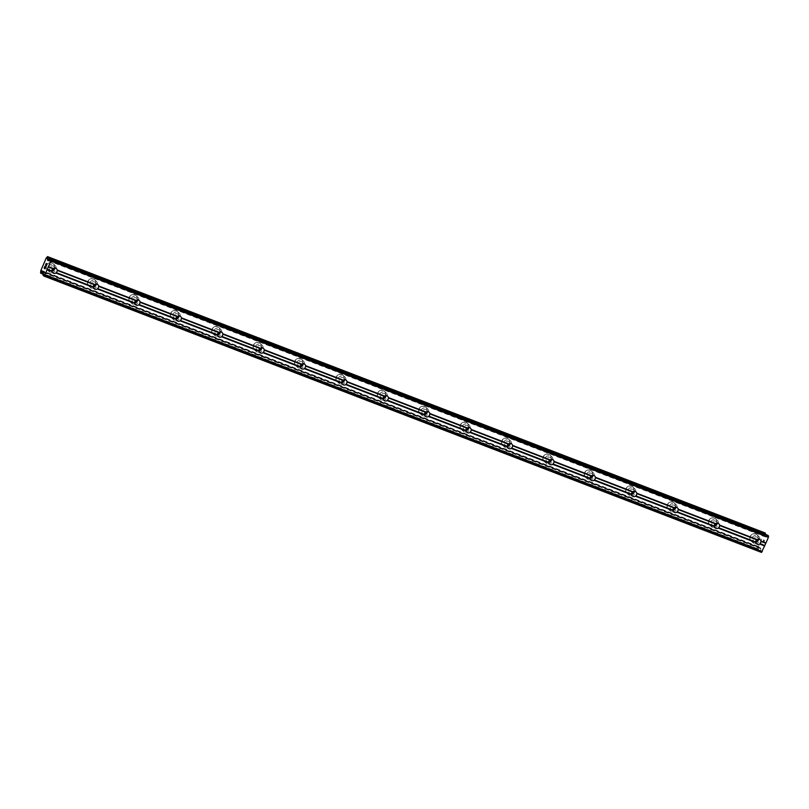 <?xml version="1.0" encoding="UTF-8"?>
<svg xmlns="http://www.w3.org/2000/svg" width="809" height="809" viewBox="0 0 809 809"><rect width="100%" height="100%" fill="white"/><g stroke="black" fill="none" stroke-linecap="round" stroke-linejoin="round"><path stroke-width="0.61" stroke-dasharray="4.04 3.03" d="M755.717 542.172A2.74 2.569 -48.6 0 1 753.604 538.167A2.74 2.569 -48.6 0 1 758.448 539.158M755.687 533.98A4.298 4.035 131.4 0 0 751.146 541.13A4.298 4.035 131.4 0 0 757.457 540.007A4.298 4.035 131.4 0 0 755.687 533.98A4.298 4.035 131.4 0 0 751.146 541.13A4.298 4.035 131.4 0 0 757.457 539.997A4.298 4.035 131.4 0 0 755.687 533.98M714.317 526.224A2.74 2.569 -48.6 0 1 712.203 522.23A2.74 2.569 -48.6 0 1 717.047 523.211M714.286 518.043A4.298 4.035 131.4 0 0 709.756 525.193A4.298 4.035 131.4 0 0 716.056 524.06A4.298 4.035 131.4 0 0 714.286 518.043A4.298 4.035 131.4 0 0 709.756 525.183A4.298 4.035 131.4 0 0 716.056 524.06A4.298 4.035 131.4 0 0 714.286 518.043M672.926 510.277A2.74 2.569 -48.6 0 1 670.813 506.282A2.74 2.569 -48.6 0 1 675.646 507.263M672.886 502.096A4.298 4.035 131.4 0 0 668.355 509.245A4.298 4.035 131.4 0 0 674.655 508.113A4.298 4.035 131.4 0 0 672.886 502.096A4.298 4.035 131.4 0 0 668.355 509.245A4.298 4.035 131.4 0 0 674.655 508.113A4.298 4.035 131.4 0 0 672.886 502.096M631.526 494.339A2.74 2.569 -48.6 0 1 629.412 490.345A2.74 2.569 -48.6 0 1 634.246 491.326M631.495 486.158A4.298 4.035 131.4 0 0 626.955 493.298A4.298 4.035 131.4 0 0 633.265 492.175A4.298 4.035 131.4 0 0 631.495 486.158A4.298 4.035 131.4 0 0 626.955 493.298A4.298 4.035 131.4 0 0 633.255 492.175A4.298 4.035 131.4 0 0 631.485 486.148M590.125 478.392A2.74 2.569 -48.6 0 1 588.012 474.398A2.74 2.569 -48.6 0 1 592.855 475.379M590.095 470.211A4.298 4.035 131.4 0 0 585.564 477.361A4.298 4.035 131.4 0 0 591.864 476.228A4.298 4.035 131.4 0 0 590.095 470.211A4.298 4.035 131.4 0 0 585.554 477.361A4.298 4.035 131.4 0 0 591.864 476.228A4.298 4.035 131.4 0 0 590.095 470.211M548.724 462.455A2.74 2.569 -48.6 0 1 546.611 458.45A2.74 2.569 -48.6 0 1 551.455 459.441M548.694 454.264A4.298 4.035 131.4 0 0 544.164 461.413A4.298 4.035 131.4 0 0 550.464 460.281A4.298 4.035 131.4 0 0 548.694 454.264A4.298 4.035 131.4 0 0 544.164 461.413A4.298 4.035 131.4 0 0 550.464 460.281A4.298 4.035 131.4 0 0 548.694 454.264M507.334 446.507A2.74 2.569 -48.6 0 1 505.221 442.513A2.74 2.569 -48.6 0 1 510.054 443.494M507.294 438.326A4.298 4.035 131.4 0 0 502.763 445.466A4.298 4.035 131.4 0 0 509.063 444.343A4.298 4.035 131.4 0 0 507.294 438.326A4.298 4.035 131.4 0 0 502.763 445.466A4.298 4.035 131.4 0 0 509.063 444.343A4.298 4.035 131.4 0 0 507.294 438.316M465.933 430.56A2.74 2.569 -48.6 0 1 463.82 426.565A2.74 2.569 -48.6 0 1 468.654 427.546M465.903 422.379A4.298 4.035 131.4 0 0 461.363 429.528A4.298 4.035 131.4 0 0 467.673 428.396A4.298 4.035 131.4 0 0 465.903 422.379A4.298 4.035 131.4 0 0 461.363 429.528A4.298 4.035 131.4 0 0 467.663 428.396A4.298 4.035 131.4 0 0 465.893 422.379M424.533 414.623A2.74 2.569 -48.6 0 1 422.419 410.618A2.74 2.569 -48.6 0 1 427.263 411.609M424.503 406.431A4.298 4.035 131.4 0 0 419.972 413.581A4.298 4.035 131.4 0 0 426.272 412.459A4.298 4.035 131.4 0 0 424.503 406.431A4.298 4.035 131.4 0 0 419.962 413.581A4.298 4.035 131.4 0 0 426.272 412.448A4.298 4.035 131.4 0 0 424.503 406.431M383.132 398.675A2.74 2.569 -48.6 0 1 381.019 394.681A2.74 2.569 -48.6 0 1 385.863 395.662M383.102 390.494A4.298 4.035 131.4 0 0 378.572 397.644A4.298 4.035 131.4 0 0 384.872 396.511A4.298 4.035 131.4 0 0 383.102 390.494A4.298 4.035 131.4 0 0 378.572 397.634A4.298 4.035 131.4 0 0 384.872 396.511A4.298 4.035 131.4 0 0 383.102 390.494M341.742 382.728A2.74 2.569 -48.6 0 1 339.628 378.733A2.74 2.569 -48.6 0 1 344.462 379.714M341.701 374.547A4.298 4.035 131.4 0 0 337.171 381.696A4.298 4.035 131.4 0 0 343.471 380.564A4.298 4.035 131.4 0 0 341.701 374.547A4.298 4.035 131.4 0 0 337.171 381.696A4.298 4.035 131.4 0 0 343.471 380.564A4.298 4.035 131.4 0 0 341.701 374.547M300.341 366.79A2.74 2.569 -48.6 0 1 298.228 362.796A2.74 2.569 -48.6 0 1 303.062 363.777M300.311 358.609A4.298 4.035 131.4 0 0 295.77 365.749A4.298 4.035 131.4 0 0 302.081 364.626A4.298 4.035 131.4 0 0 300.311 358.609A4.298 4.035 131.4 0 0 295.77 365.749A4.298 4.035 131.4 0 0 302.081 364.626A4.298 4.035 131.4 0 0 300.301 358.599M258.941 350.843A2.74 2.569 -48.6 0 1 256.827 346.849A2.74 2.569 -48.6 0 1 261.671 347.83M258.91 342.662A4.298 4.035 131.4 0 0 254.38 349.812A4.298 4.035 131.4 0 0 260.68 348.679A4.298 4.035 131.4 0 0 258.91 342.662A4.298 4.035 131.4 0 0 254.37 349.812A4.298 4.035 131.4 0 0 260.68 348.679A4.298 4.035 131.4 0 0 258.91 342.662M217.54 334.906A2.74 2.569 -48.6 0 1 215.437 330.901A2.74 2.569 -48.6 0 1 220.27 331.892M217.51 326.715A4.298 4.035 131.4 0 0 212.979 333.864A4.298 4.035 131.4 0 0 219.279 332.732A4.298 4.035 131.4 0 0 217.51 326.715A4.298 4.035 131.4 0 0 212.979 333.864A4.298 4.035 131.4 0 0 219.279 332.732A4.298 4.035 131.4 0 0 217.51 326.715M176.15 318.958A2.74 2.569 -48.6 0 1 174.036 314.964A2.74 2.569 -48.6 0 1 178.87 315.945M176.109 310.777A4.298 4.035 131.4 0 0 171.579 317.917A4.298 4.035 131.4 0 0 177.889 316.794A4.298 4.035 131.4 0 0 176.109 310.777A4.298 4.035 131.4 0 0 171.579 317.917A4.298 4.035 131.4 0 0 177.879 316.794A4.298 4.035 131.4 0 0 176.109 310.767M134.749 303.011A2.74 2.569 -48.6 0 1 132.636 299.017A2.74 2.569 -48.6 0 1 137.479 299.997M134.719 294.83A4.298 4.035 131.4 0 0 130.178 301.979A4.298 4.035 131.4 0 0 136.488 300.847A4.298 4.035 131.4 0 0 134.719 294.83A4.298 4.035 131.4 0 0 130.178 301.979A4.298 4.035 131.4 0 0 136.488 300.847A4.298 4.035 131.4 0 0 134.719 294.83M93.348 287.074A2.74 2.569 -48.6 0 1 91.235 283.069A2.74 2.569 -48.6 0 1 96.079 284.06M93.318 278.883A4.298 4.035 131.4 0 0 88.788 286.032A4.298 4.035 131.4 0 0 95.088 284.91A4.298 4.035 131.4 0 0 93.318 278.883A4.298 4.035 131.4 0 0 88.788 286.032A4.298 4.035 131.4 0 0 95.088 284.899A4.298 4.035 131.4 0 0 93.318 278.883M51.958 271.126A2.74 2.569 -48.6 0 1 49.845 267.132A2.74 2.569 -48.6 0 1 54.678 268.113M51.918 262.945A4.298 4.035 131.4 0 0 47.387 270.095A4.298 4.035 131.4 0 0 53.687 268.962A4.298 4.035 131.4 0 0 51.918 262.945A4.298 4.035 131.4 0 0 47.387 270.085A4.298 4.035 131.4 0 0 53.687 268.962A4.298 4.035 131.4 0 0 51.918 262.945M50.35 272.39A4.298 4.035 -48.6 0 1 48.58 266.373A4.298 4.035 -48.6 0 1 54.891 265.241A4.298 4.035 -48.6 0 1 50.35 272.39M51.907 270.833A4.298 4.035 -48.6 0 1 46.952 264.927A4.298 4.035 -48.6 0 1 54.334 268.153M91.751 288.328A4.298 4.035 -48.6 0 1 89.981 282.311A4.298 4.035 -48.6 0 1 96.281 281.178A4.298 4.035 -48.6 0 1 91.751 288.328M93.308 286.77A4.298 4.035 -48.6 0 1 88.353 280.875A4.298 4.035 -48.6 0 1 95.735 284.101M133.151 304.275A4.298 4.035 -48.6 0 1 131.382 298.258A4.298 4.035 -48.6 0 1 137.682 297.125A4.298 4.035 -48.6 0 1 133.151 304.275M134.709 302.718A4.298 4.035 -48.6 0 1 129.743 296.822A4.298 4.035 -48.6 0 1 137.125 300.038M174.542 320.222A4.298 4.035 -48.6 0 1 172.772 314.195A4.298 4.035 -48.6 0 1 179.082 313.073A4.298 4.035 -48.6 0 1 174.542 320.222M176.109 318.655A4.298 4.035 -48.6 0 1 171.144 312.759A4.298 4.035 -48.6 0 1 178.526 315.985M215.942 336.16A4.298 4.035 -48.6 0 1 214.173 330.143A4.298 4.035 -48.6 0 1 220.473 329.01A4.298 4.035 -48.6 0 1 215.942 336.16M217.5 334.602A4.298 4.035 -48.6 0 1 212.545 328.707A4.298 4.035 -48.6 0 1 219.927 331.933M257.343 352.107A4.298 4.035 -48.6 0 1 255.573 346.09A4.298 4.035 -48.6 0 1 261.873 344.958A4.298 4.035 -48.6 0 1 257.343 352.107M258.9 350.55A4.298 4.035 -48.6 0 1 253.945 344.644A4.298 4.035 -48.6 0 1 261.327 347.87M298.743 368.044A4.298 4.035 -48.6 0 1 296.974 362.027A4.298 4.035 -48.6 0 1 303.274 360.905A4.298 4.035 -48.6 0 1 298.743 368.044M300.301 366.487A4.298 4.035 -48.6 0 1 295.336 360.592A4.298 4.035 -48.6 0 1 302.718 363.817M340.134 383.992A4.298 4.035 -48.6 0 1 338.364 377.975A4.298 4.035 -48.6 0 1 344.674 376.842A4.298 4.035 -48.6 0 1 340.134 383.992M341.701 382.435A4.298 4.035 -48.6 0 1 336.736 376.539A4.298 4.035 -48.6 0 1 344.118 379.765M381.535 399.939A4.298 4.035 -48.6 0 1 379.765 393.922A4.298 4.035 -48.6 0 1 386.065 392.79A4.298 4.035 -48.6 0 1 381.535 399.939M383.092 398.382A4.298 4.035 -48.6 0 1 378.137 392.476A4.298 4.035 -48.6 0 1 385.519 395.702M422.935 415.877A4.298 4.035 -48.6 0 1 421.165 409.86A4.298 4.035 -48.6 0 1 427.465 408.727A4.298 4.035 -48.6 0 1 422.935 415.877M424.492 414.319A4.298 4.035 -48.6 0 1 419.537 408.424A4.298 4.035 -48.6 0 1 426.919 411.65M464.336 431.824A4.298 4.035 -48.6 0 1 462.566 425.807A4.298 4.035 -48.6 0 1 468.866 424.674A4.298 4.035 -48.6 0 1 464.336 431.824M465.893 430.267A4.298 4.035 -48.6 0 1 460.928 424.371A4.298 4.035 -48.6 0 1 468.31 427.587M505.726 447.771A4.298 4.035 -48.6 0 1 503.956 441.744A4.298 4.035 -48.6 0 1 510.267 440.622A4.298 4.035 -48.6 0 1 505.726 447.771M507.294 446.204A4.298 4.035 -48.6 0 1 502.328 440.308A4.298 4.035 -48.6 0 1 509.71 443.534M547.127 463.709A4.298 4.035 -48.6 0 1 545.357 457.692A4.298 4.035 -48.6 0 1 551.657 456.559A4.298 4.035 -48.6 0 1 547.127 463.709M548.684 462.151A4.298 4.035 -48.6 0 1 543.729 456.256A4.298 4.035 -48.6 0 1 551.111 459.482M588.527 479.656A4.298 4.035 -48.6 0 1 586.758 473.639A4.298 4.035 -48.6 0 1 593.058 472.507A4.298 4.035 -48.6 0 1 588.527 479.656M590.085 478.099A4.298 4.035 -48.6 0 1 585.129 472.193A4.298 4.035 -48.6 0 1 592.512 475.419M629.928 495.593A4.298 4.035 -48.6 0 1 628.148 489.576A4.298 4.035 -48.6 0 1 634.458 488.454A4.298 4.035 -48.6 0 1 629.928 495.593M631.485 494.036A4.298 4.035 -48.6 0 1 626.52 488.14A4.298 4.035 -48.6 0 1 633.902 491.366M671.318 511.541A4.298 4.035 -48.6 0 1 669.549 505.524A4.298 4.035 -48.6 0 1 675.859 504.391A4.298 4.035 -48.6 0 1 671.318 511.541M672.876 509.983A4.298 4.035 -48.6 0 1 667.921 504.088A4.298 4.035 -48.6 0 1 675.303 507.314M712.719 527.488A4.298 4.035 -48.6 0 1 710.949 521.471A4.298 4.035 -48.6 0 1 717.249 520.339A4.298 4.035 -48.6 0 1 712.719 527.488M714.276 525.931A4.298 4.035 -48.6 0 1 709.321 520.025A4.298 4.035 -48.6 0 1 716.703 523.251M754.119 543.426A4.298 4.035 -48.6 0 1 752.35 537.409A4.298 4.035 -48.6 0 1 758.65 536.276A4.298 4.035 -48.6 0 1 754.119 543.426M755.677 541.868A4.298 4.035 -48.6 0 1 750.712 535.973A4.298 4.035 -48.6 0 1 758.094 539.199M44.262 267.931L44.889 266.303M44.991 267.374L44.667 268.285M45.709 267.01L44.991 268.851M45.638 265.261L46.275 263.643M46.366 263.431L46.437 264.3M46.346 265.534L46.447 264.31M47.064 263.855L46.214 266.019M763.635 540.088L762.948 541.666L763.635 540.088M763.989 540.392L763.615 541.261L763.979 540.392M763.676 541.312L764.04 540.442L763.666 541.302M764.394 540.756L763.706 542.333L764.384 540.756M763.767 542.384L764.535 540.594L763.666 539.836L762.948 541.666L763.666 539.836L764.535 540.594L763.767 542.384M761.957 543.81L762.826 544.578L761.957 543.81M765.081 532.949L764.808 533.242A1.881 0.607 111.1 0 1 763.868 534.213L758.266 547.218A1.881 0.607 111.1 0 1 758.084 548.856L758.62 549.341A1.881 0.607 111.1 0 1 759.54 548.36L760.227 547.774L760.824 548.29L760.612 551.637L761.481 552.405M767.62 535.204L765.708 537.014L765.152 535.336A1.881 0.607 111.1 0 1 765.193 534.264M49.127 259.75L765.142 535.507M49.248 259.618L765.152 535.336M47.347 256.736L764.909 533.091M47.246 256.888L764.808 533.242M46.305 257.859L763.868 534.213M46.255 257.889L763.817 534.243M45.88 258.283L763.443 534.638M40.784 270.125L758.346 546.479M40.703 270.793L758.266 547.147M40.703 270.863L758.266 547.218M40.521 272.502L758.084 548.856M40.47 272.694L758.033 549.048M43.281 272.512L759.54 548.36M43.292 272.37L759.651 548.269M49.885 258.951L767.448 535.315M48.348 260.559L765.911 536.913M48.176 260.66L765.688 536.994M48.429 260.478L765.112 536.498M48.651 260.245L765.061 536.165M47.428 256.645L764.99 533M40.45 272.845L758.013 549.2M40.48 273.007L758.043 549.362M43.089 274.16L758.326 549.614L43.089 274.16M43.099 274.069L758.438 549.574M43.11 273.968L758.518 549.493M43.13 273.786L758.62 549.341M43.039 271.743L760.025 547.875M760.227 547.774L42.665 271.419L760.248 547.794M43.261 271.935L760.824 548.29M43.312 272.269L760.875 548.623M42.998 274.949L760.561 551.303M43.049 275.282L760.612 551.637M756.617 543.87L753.998 541.555M715.217 527.923L712.598 525.617M673.816 511.976L671.197 509.67M632.426 496.038L629.806 493.723M591.025 480.091L588.406 477.785M549.624 464.154L547.005 461.838M508.224 448.206L505.605 445.89M466.833 432.259L464.214 429.953M425.433 416.322L422.814 414.006M384.032 400.374L381.413 398.068M342.642 384.427L340.013 382.121M301.241 368.489L298.622 366.174M259.841 352.542L257.222 350.236M218.44 336.605L215.821 334.289M177.05 320.657L174.431 318.341M135.649 304.71L133.03 302.404M94.249 288.773L91.629 286.457M52.848 272.825L50.229 270.519M49.197 271.693L47.569 270.246M90.598 287.63L88.97 286.194M131.998 303.577L130.36 302.141M173.389 319.515L171.761 318.079M214.79 335.462L213.161 334.026M256.19 351.409L254.562 349.973M297.591 367.347L295.952 365.911M338.981 383.294L337.353 381.858M380.382 399.242L378.754 397.795M421.782 415.179L420.154 413.743M463.173 431.126L461.545 429.69M504.573 447.064L502.945 445.628M545.974 463.011L544.346 461.575M587.374 478.958L585.736 477.522M628.765 494.896L627.137 493.46M670.165 510.843L668.537 509.407M711.566 526.79L709.938 525.344M752.967 542.728L751.328 541.292M758.65 536.276L757.022 534.84M717.249 520.339L715.621 518.903M675.859 504.391L674.221 502.955M634.458 488.454L632.83 487.008M593.058 472.507L591.43 471.071M551.657 456.559L550.029 455.123M510.267 440.622L508.628 439.186M468.866 424.674L467.238 423.238M427.465 408.727L425.837 407.291M386.065 392.79L384.437 391.354M344.674 376.842L343.036 375.406M303.274 360.905L301.646 359.459M261.873 344.958L260.245 343.522M220.473 329.01L218.845 327.574M179.082 313.073L177.454 311.637M137.682 297.125L136.054 295.689M96.281 281.178L94.653 279.742M54.891 265.241L53.252 263.805M56.468 268.719L53.849 266.414M97.869 284.667L95.25 282.351M139.269 300.604L136.65 298.299M180.66 316.552L178.041 314.246M222.06 332.499L219.441 330.183M263.461 348.436L260.842 346.131M304.862 364.384L302.242 362.078M346.252 380.331L343.633 378.015M387.653 396.268L385.033 393.963M429.053 412.216L426.434 409.9M470.454 428.153L467.835 425.847M511.844 444.101L509.225 441.795M553.245 460.048L550.626 457.732M594.645 475.985L592.026 473.68M636.046 491.933L633.427 489.627M677.436 507.88L674.817 505.564M718.837 523.817L716.218 521.512M760.238 539.765L757.618 537.449M48.146 260.66L765.708 537.014"/><path stroke-width="1.21" d="M760.996 541.059L760.956 541.423A2.74 2.569 -48.6 0 1 759.985 543.678L759.702 544.063A2.74 2.569 -48.6 0 1 755.849 542.576L755.677 542.02A2.74 2.569 -48.6 0 1 756.648 539.765L757.143 539.573A2.74 2.569 -48.6 0 1 760.996 541.059L765.971 542.97L768.388 537.358L768.55 535.993L767.68 535.224L50.087 258.86L767.68 535.224M719.606 525.112L719.565 525.476A2.74 2.569 -48.6 0 1 718.594 527.731L718.311 528.115A2.74 2.569 -48.6 0 1 714.448 526.629L714.276 526.072A2.74 2.569 -48.6 0 1 715.257 523.817L715.743 523.625A2.74 2.569 -48.6 0 1 719.606 525.112L757.143 539.573M678.205 509.164L678.164 509.539A2.74 2.569 -48.6 0 1 677.194 511.794L676.911 512.178A2.74 2.569 -48.6 0 1 673.058 510.691L672.886 510.135A2.74 2.569 -48.6 0 1 673.857 507.88L674.352 507.678A2.74 2.569 -48.6 0 1 678.205 509.164L715.743 523.625M636.804 493.227L636.764 493.591A2.74 2.569 -48.6 0 1 635.793 495.846L635.51 496.23A2.74 2.569 -48.6 0 1 631.657 494.744L631.485 494.188A2.74 2.569 -48.6 0 1 632.456 491.933L632.951 491.741A2.74 2.569 -48.6 0 1 636.804 493.227L674.352 507.678M595.414 477.28L595.363 477.654A2.74 2.569 -48.6 0 1 594.393 479.909L594.119 480.283A2.74 2.569 -48.6 0 1 590.257 478.797L590.085 478.24A2.74 2.569 -48.6 0 1 591.055 475.985L591.551 475.793A2.74 2.569 -48.6 0 1 595.414 477.28L632.951 491.741M554.013 461.332L553.973 461.706A2.74 2.569 -48.6 0 1 553.002 463.962L552.719 464.346A2.74 2.569 -48.6 0 1 548.856 462.859L548.694 462.303A2.74 2.569 -48.6 0 1 549.665 460.048L550.15 459.856A2.74 2.569 -48.6 0 1 554.013 461.332L591.551 475.793M512.613 445.395L512.572 445.759A2.74 2.569 -48.6 0 1 511.601 448.014L511.318 448.398A2.74 2.569 -48.6 0 1 507.465 446.912L507.294 446.356A2.74 2.569 -48.6 0 1 508.264 444.101L508.76 443.908A2.74 2.569 -48.6 0 1 512.613 445.395L550.15 459.856M471.212 429.448L471.172 429.822A2.74 2.569 -48.6 0 1 470.201 432.077L469.918 432.451A2.74 2.569 -48.6 0 1 466.065 430.975L465.893 430.418A2.74 2.569 -48.6 0 1 466.864 428.163L467.359 427.961A2.74 2.569 -48.6 0 1 471.212 429.448L508.76 443.908M429.822 413.51L429.781 413.874A2.74 2.569 -48.6 0 1 428.8 416.129L428.527 416.514A2.74 2.569 -48.6 0 1 424.664 415.027L424.492 414.471A2.74 2.569 -48.6 0 1 425.463 412.216L425.959 412.024A2.74 2.569 -48.6 0 1 429.822 413.51L467.359 427.961M388.421 397.563L388.381 397.927A2.74 2.569 -48.6 0 1 387.41 400.182L387.127 400.566A2.74 2.569 -48.6 0 1 383.264 399.08L383.102 398.524A2.74 2.569 -48.6 0 1 384.073 396.268L384.558 396.076A2.74 2.569 -48.6 0 1 388.421 397.563L425.959 412.024M347.021 381.615L346.98 381.99A2.74 2.569 -48.6 0 1 346.009 384.245L345.726 384.629A2.74 2.569 -48.6 0 1 341.873 383.142L341.701 382.586A2.74 2.569 -48.6 0 1 342.672 380.331L343.168 380.129A2.74 2.569 -48.6 0 1 347.021 381.615L384.558 396.076M305.62 365.678L305.58 366.042A2.74 2.569 -48.6 0 1 304.609 368.297L304.326 368.682A2.74 2.569 -48.6 0 1 300.473 367.195L300.301 366.639A2.74 2.569 -48.6 0 1 301.272 364.384L301.767 364.192A2.74 2.569 -48.6 0 1 305.62 365.678L343.168 380.129M264.23 349.731L264.189 350.105A2.74 2.569 -48.6 0 1 263.218 352.36L262.935 352.734A2.74 2.569 -48.6 0 1 259.072 351.248L258.9 350.691A2.74 2.569 -48.6 0 1 259.871 348.436L260.367 348.244A2.74 2.569 -48.6 0 1 264.23 349.731L301.767 364.192M222.829 333.783L222.788 334.157A2.74 2.569 -48.6 0 1 221.818 336.413L221.535 336.797A2.74 2.569 -48.6 0 1 217.682 335.31L217.51 334.754A2.74 2.569 -48.6 0 1 218.481 332.499L218.976 332.307A2.74 2.569 -48.6 0 1 222.829 333.783L260.367 348.244M181.428 317.846L181.388 318.21A2.74 2.569 -48.6 0 1 180.417 320.465L180.134 320.849A2.74 2.569 -48.6 0 1 176.281 319.363L176.109 318.807A2.74 2.569 -48.6 0 1 177.08 316.552L177.576 316.359A2.74 2.569 -48.6 0 1 181.428 317.846L218.976 332.307M140.028 301.899L139.987 302.273A2.74 2.569 -48.6 0 1 139.017 304.528L138.733 304.902A2.74 2.569 -48.6 0 1 134.881 303.426L134.709 302.869A2.74 2.569 -48.6 0 1 135.679 300.614L136.175 300.412A2.74 2.569 -48.6 0 1 140.028 301.899L177.576 316.359M98.637 285.961L98.597 286.325A2.74 2.569 -48.6 0 1 97.626 288.58L97.343 288.965A2.74 2.569 -48.6 0 1 93.48 287.478L93.308 286.922A2.74 2.569 -48.6 0 1 94.289 284.667L94.774 284.475A2.74 2.569 -48.6 0 1 98.637 285.961L136.175 300.412M53.586 273.27A2.74 2.569 -48.6 0 1 52.089 271.531L51.918 270.975A2.74 2.569 -48.6 0 1 52.888 268.719L53.384 268.527A2.74 2.569 -48.6 0 1 57.237 270.014L57.196 270.378A2.74 2.569 -48.6 0 1 56.226 272.633L55.942 273.017A2.74 2.569 -48.6 0 1 53.586 273.27M758.094 539.199A4.298 4.035 -48.6 0 1 755.677 541.868M716.703 523.251A4.298 4.035 -48.6 0 1 714.276 525.931M675.303 507.314A4.298 4.035 -48.6 0 1 672.876 509.983M633.902 491.366A4.298 4.035 -48.6 0 1 631.485 494.036M592.512 475.419A4.298 4.035 -48.6 0 1 590.085 478.099M551.111 459.482A4.298 4.035 -48.6 0 1 548.684 462.151M509.71 443.534A4.298 4.035 -48.6 0 1 507.294 446.204M468.31 427.587A4.298 4.035 -48.6 0 1 465.893 430.267M426.919 411.65A4.298 4.035 -48.6 0 1 424.492 414.319M385.519 395.702A4.298 4.035 -48.6 0 1 383.092 398.382M344.118 379.765A4.298 4.035 -48.6 0 1 341.701 382.435M302.718 363.817A4.298 4.035 -48.6 0 1 300.301 366.487M261.327 347.87A4.298 4.035 -48.6 0 1 258.9 350.55M219.927 331.933A4.298 4.035 -48.6 0 1 217.5 334.602M178.526 315.985A4.298 4.035 -48.6 0 1 176.109 318.655M137.125 300.038A4.298 4.035 -48.6 0 1 134.709 302.718M95.735 284.101A4.298 4.035 -48.6 0 1 93.308 286.77M54.334 268.153A4.298 4.035 -48.6 0 1 51.907 270.833M44.889 266.303L44.121 268.082L44.889 266.303L44.616 268.234M44.98 267.374L45.021 268.598L45.698 267.01L45.021 268.598M45.698 267.01L44.991 268.851L44.121 268.082L44.991 268.851M45.638 265.261L46.275 263.643M45.678 264.472L45.941 263.876L45.678 264.472M46.356 263.431L46.335 265.534L47.114 263.906L46.204 266.019L46.346 263.714L46.214 265.999M46.335 265.534L47.064 263.855M47.579 259.153L47.589 258.981A1.881 0.607 111.1 0 1 47.782 257.353L47.246 256.888A1.881 0.607 111.1 0 1 46.305 257.859L40.703 270.863A1.881 0.607 111.1 0 1 40.521 272.502L41.057 272.987A1.881 0.607 111.1 0 1 41.977 272.006L42.665 271.419L43.261 271.935L43.049 275.282L43.919 276.051L44.697 275.232L50.825 260.994L50.987 259.638L50.118 258.87L48.115 260.64L47.579 259.153L49.127 259.75M765.092 532.949L47.529 256.595L765.081 532.949M43.919 276.051L761.481 552.405L765.971 542.97M765.193 534.264A1.881 0.607 111.1 0 1 765.354 533.707L765.102 532.959M54.678 268.113A2.74 2.569 -48.6 0 1 51.958 271.126M57.237 270.014L94.774 284.475M50.825 260.994L768.388 537.358M48.409 266.616L53.384 268.527M57.196 270.378L94.289 284.667M56.226 272.633L93.308 286.922M55.942 273.017L93.48 287.478M96.079 284.06A2.74 2.569 -48.6 0 1 93.348 287.074M98.597 286.325L135.679 300.614M97.626 288.58L134.709 302.869M97.343 288.965L134.881 303.426M137.479 299.997A2.74 2.569 -48.6 0 1 134.749 303.011M139.987 302.273L177.08 316.552M139.017 304.528L176.109 318.807M138.733 304.902L176.281 319.363M178.87 315.945A2.74 2.569 -48.6 0 1 176.15 318.958M181.388 318.21L218.481 332.499M180.417 320.465L217.51 334.754M180.134 320.849L217.682 335.31M220.27 331.892A2.74 2.569 -48.6 0 1 217.54 334.906M222.788 334.157L259.871 348.436M221.818 336.413L258.9 350.691M221.535 336.797L259.072 351.248M261.671 347.83A2.74 2.569 -48.6 0 1 258.941 350.843M264.189 350.105L301.272 364.384M263.218 352.36L300.301 366.639M262.935 352.734L300.473 367.195M303.062 363.777A2.74 2.569 -48.6 0 1 300.341 366.79M305.58 366.042L342.672 380.331M304.609 368.297L341.701 382.586M304.326 368.682L341.873 383.142M344.462 379.714A2.74 2.569 -48.6 0 1 341.742 382.728M346.98 381.99L384.073 396.268M346.009 384.245L383.102 398.524M345.726 384.629L383.264 399.08M385.863 395.662A2.74 2.569 -48.6 0 1 383.132 398.675M388.381 397.927L425.463 412.216M387.41 400.182L424.492 414.471M387.127 400.566L424.664 415.027M427.263 411.609A2.74 2.569 -48.6 0 1 424.533 414.623M429.781 413.874L466.864 428.163M428.8 416.129L465.893 430.418M428.527 416.514L466.065 430.975M468.654 427.546A2.74 2.569 -48.6 0 1 465.933 430.56M471.172 429.822L508.264 444.101M470.201 432.077L507.294 446.356M469.918 432.451L507.465 446.912M510.054 443.494A2.74 2.569 -48.6 0 1 507.334 446.507M512.572 445.759L549.665 460.048M511.601 448.014L548.694 462.303M511.318 448.398L548.856 462.859M551.455 459.441A2.74 2.569 -48.6 0 1 548.724 462.455M553.973 461.706L591.055 475.985M553.002 463.962L590.085 478.24M552.719 464.346L590.257 478.797M592.855 475.379A2.74 2.569 -48.6 0 1 590.125 478.392M595.363 477.654L632.456 491.933M594.393 479.909L631.485 494.188M594.119 480.283L631.657 494.744M634.246 491.326A2.74 2.569 -48.6 0 1 631.526 494.339M636.764 493.591L673.857 507.88M635.793 495.846L672.886 510.135M635.51 496.23L673.058 510.691M675.646 507.263A2.74 2.569 -48.6 0 1 672.926 510.277M678.164 509.539L715.257 523.817M677.194 511.794L714.276 526.072M676.911 512.178L714.448 526.629M717.047 523.211A2.74 2.569 -48.6 0 1 714.317 526.224M719.565 525.476L756.648 539.765M718.594 527.731L755.677 542.02M718.311 528.115L755.849 542.576M758.448 539.158A2.74 2.569 -48.6 0 1 755.717 542.172M760.956 541.423L765.708 543.254M759.985 543.678L764.738 545.509M759.702 544.063L764.677 545.974M50.987 259.638L768.55 535.993M47.589 258.981L49.248 259.618M41.977 272.006L43.281 272.512M42.088 271.905L43.292 272.37M44.697 275.232L762.26 551.586M47.114 269.619L52.089 271.531M47.175 269.154L51.918 270.975M48.146 266.899L52.888 268.719M47.549 260.144L48.429 260.478M47.498 259.81L48.651 260.245M47.782 257.353L765.354 533.707M47.832 257.151L765.395 533.505M47.852 257.019L765.415 533.374M47.822 256.847L765.385 533.212M40.784 273.27L43.089 274.16L40.774 273.27M40.875 273.22L43.099 274.069M40.956 273.139L43.11 273.968M41.057 272.987L43.13 273.786M42.452 271.521L43.039 271.743"/></g></svg>
